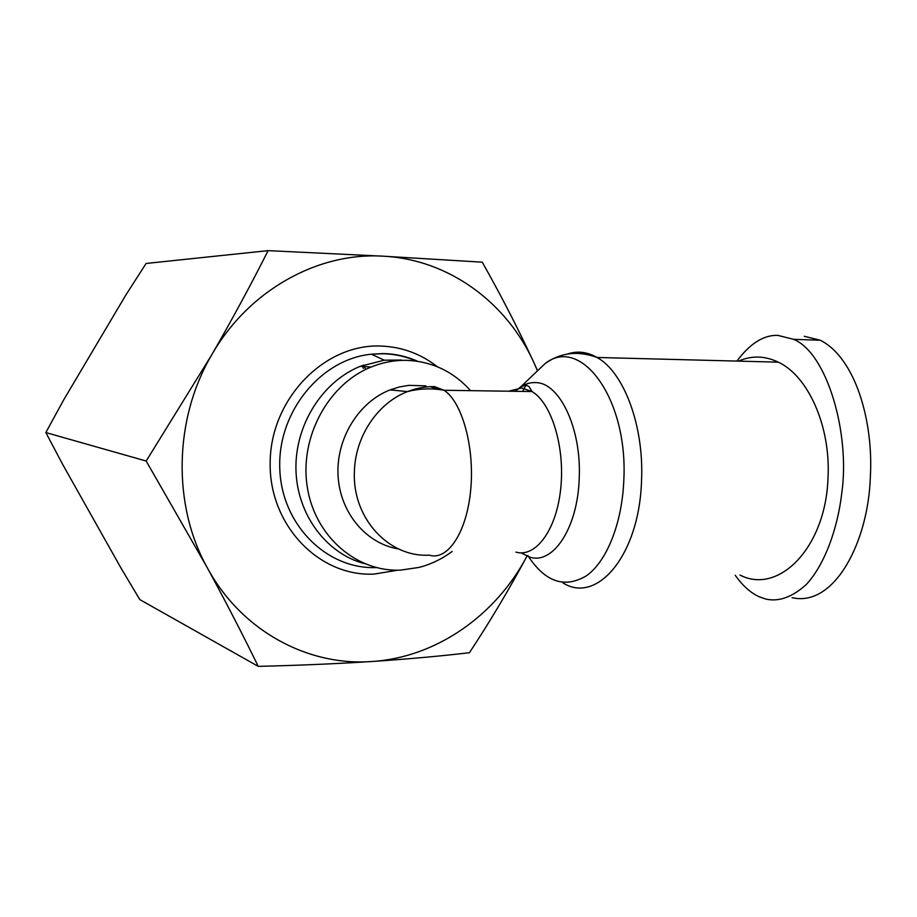 <?xml version="1.0" encoding="UTF-8"?>
<svg xmlns="http://www.w3.org/2000/svg" width="917" height="917" viewBox="0 0 917 917"><rect width="100%" height="100%" fill="white"/><g stroke="black" fill="none" stroke-linecap="round" stroke-linejoin="round"><path stroke-width="1.38" d="M792.059 597.666C834.573 607.467 868.376 541.569 870.336 477.092C873.649 421.235 855.32 357.79 820.279 340.23L804.232 336.275M364.45 563.646C326.337 553.627 297.028 514.552 295.962 469.917C294.758 425.293 322.222 381.655 360.278 366.307L384.234 360.198L401.199 360.026M452.161 551.438C442.017 558.98 431.001 564.299 419.103 567.405L400.603 570.122C356.438 572.185 314.68 536.193 307.229 486.686C299.423 437.283 328.148 384.257 371.098 367.052C382.779 362.318 394.7 360.083 406.85 360.347C432.136 361.447 453.376 371.557 470.57 390.653M398.631 548.974C366.422 543.907 340.138 512.97 338.075 476.026C335.828 439.105 358.398 402.15 390.069 389.897L399.376 386.951L408.89 385.346L425.981 385.874M430.176 386.676L439.61 389.565M740.03 575.051C778.224 595.099 825.644 548.183 827.994 478.158C830.951 426.588 808.198 375.981 778.304 362.158C764.835 355.727 751.585 355.383 738.563 361.126M365.619 369.494L363.648 365M363.304 368.393L362.135 365.574M258.239 666.361C243.062 635.217 226.04 602.263 207.162 567.508C241.16 630.678 307.539 666.327 371.752 661.512C436.183 657.535 495.81 615.422 526.966 556.16C509.348 589.035 490.182 621.222 469.435 652.721C439.885 656.182 407.331 659.117 371.752 661.512C335.897 663.805 298.059 665.421 258.239 666.361L139.82 599.603L120.998 568.07L62.734 464.529L45.85 432.56L146.181 461.033L211.735 354.833C232.31 319.127 251.109 284.385 268.119 250.639L383.363 256.198L482.25 262.182C501.209 295.755 518.403 329.192 533.843 362.502L537.316 370.124M45.85 432.56L63.72 399.812L125.858 295.01L146.078 263.466L268.119 250.639M537.202 370.239L533.843 362.502C506.723 302.53 448.814 259.488 383.363 256.198C318.233 251.98 248.736 290.013 211.735 354.833C173.852 418.954 172.339 505.095 207.162 567.508L146.181 461.033M735.205 575.268C742.896 586.02 751.034 593.242 759.631 596.933L765.798 599.065C778.762 602.022 792.277 597.162 806.318 584.484C824.314 565.113 837.496 529.556 841.726 493.449C850.403 433.684 827.1 352.942 793.606 339.336L777.788 335.358C763.666 334.911 750.049 343.485 736.936 361.08M563.084 582.971C596.99 604.532 639.447 555.14 641.533 480.611C644.17 425.752 623.72 371.97 597.047 357.47C587.075 351.784 577.148 350.661 567.268 354.088M527.814 555.542C545.042 582.054 564.608 588.783 586.525 575.727C606.699 561.456 622.116 523.424 623.812 480.256C628.237 398.242 580.53 335.209 545.099 363.602L532.433 375.672M377.059 567.543C327.277 570.019 281.336 524.994 279.777 468.369C277.587 411.802 320.939 359.005 371.396 354.203L383.214 353.721C394.791 354.054 405.853 356.507 416.398 361.103M437.352 366.743C420.72 353.756 401.875 346.844 380.784 346.041C324.905 343.669 271.226 397.967 270.183 461.274C268.291 524.581 318.875 577.068 374.262 574.065L397.806 570.191M520.959 552.848L529.888 557.146C553.089 564.872 577.882 527.779 579.212 478.147C581.607 428.697 559.714 382.87 536.044 382.63C530.656 382.274 525.464 383.753 520.455 387.077L515.251 391.318M508.614 391.215L521.658 387.994L532.055 391.559C551.633 403.113 565.193 447.336 560.711 488.692C556.459 530.141 535.666 557.88 515.962 552.126M526.748 383.902L524.478 387.845M524.192 388.361L522.61 391.421M429.236 555.129C388.946 557.662 352.266 518.22 354.398 471.911C355.017 436.698 377.598 402.964 407.526 391.593C416.341 388.143 425.316 386.481 434.463 386.607L444.092 390.264C462.214 402.093 474.823 447.553 470.685 490.068C466.742 532.685 447.473 561.112 429.236 555.129M417.556 361.275C406.54 356.323 395.009 353.767 382.974 353.584L371.396 354.203L384.234 360.198M778.304 362.158L597.047 357.47C577.882 350.477 560.562 352.529 545.099 363.602L520.455 387.077C524.26 385.14 527.149 385.025 529.12 386.71L532.055 391.559L444.092 390.264C431.678 388.063 419.493 388.499 407.526 391.593L390.069 389.897M360.278 366.307L371.098 367.052M793.606 339.336L820.279 340.23"/></g></svg>
